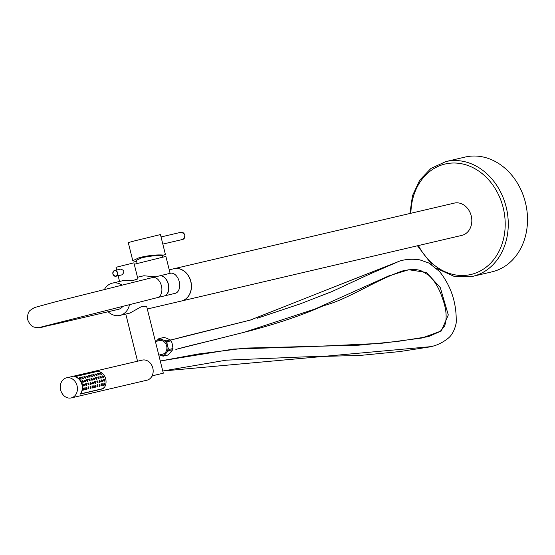 <?xml version="1.0" encoding="UTF-8"?>
<svg xmlns="http://www.w3.org/2000/svg" width="555" height="555" viewBox="0 0 555 555"><rect width="100%" height="100%" fill="white"/><g stroke="black" fill="none" stroke-linecap="round" stroke-linejoin="round"><path stroke-width="0.83" d="M461.594 235.445A16.574 13.611 -103.2 0 0 461.822 235.389A16.574 13.611 -103.2 0 0 462.058 235.334A16.574 13.611 -103.2 0 0 471.264 216.006A16.574 13.611 -103.2 0 0 454.267 203.109A16.574 13.611 -103.2 0 0 454.039 203.172M436.417 268.329L454.17 276.397L472.707 276.348L491.952 271.846A58.934 48.389 -103.2 0 0 492.778 271.645A58.934 48.389 -103.2 0 0 525.516 202.929A58.934 48.389 -103.2 0 0 465.09 157.072L445.845 161.581A58.934 48.389 76.8 0 1 446.213 161.491A58.934 48.389 76.8 0 1 506.327 207.66A58.934 48.389 76.8 0 1 473.533 276.147A58.934 48.389 76.8 0 1 472.707 276.348A58.934 48.389 76.8 0 1 472.34 276.432M173.861 268.745A16.574 13.611 76.8 0 1 173.923 268.731A16.574 13.611 76.8 0 1 190.913 281.628A16.574 13.611 76.8 0 1 181.707 300.949A16.574 13.611 76.8 0 1 181.478 301.011A16.574 13.611 76.8 0 1 181.416 301.025M136.669 260.184L141.823 257.798C148.976 256.146 155.143 255.473 160.333 255.793L165.432 254.585L160.444 234.571L135.149 240.738L128.274 242.59L132.798 260.711L136.461 261.78M163.205 255.057C156.586 254.578 148.636 255.432 139.354 257.603L132.798 260.711M165.432 254.585L161.984 255.55M170.107 273.331L165.889 256.417L134.255 264.263M143.877 275.766L155.462 276.848M129.946 313.069L141.081 306.832L146.61 306.221L163.309 373.182L152.105 375.881M129.579 304.383A16.574 13.611 76.8 0 1 120.164 315.358A16.574 13.611 76.8 0 1 119.935 315.413A16.574 13.611 76.8 0 1 108.135 311.743M104.479 289.356A16.574 13.611 76.8 0 1 112.145 283.189A16.574 13.611 76.8 0 1 112.381 283.133A16.574 13.611 76.8 0 1 121.947 285.02M181.117 301.087A16.574 13.611 -103.2 0 0 181.353 301.039A16.574 13.611 -103.2 0 0 181.582 300.976A16.574 13.611 -103.2 0 0 190.795 281.656A16.574 13.611 -103.2 0 0 173.798 268.759A16.574 13.611 -103.2 0 0 173.562 268.814M116.71 270.014L116.023 267.288L133.894 262.834L137.904 278.901L133.471 280.344L123.404 280.552M152.119 375.853L163.309 373.182M162.58 354.222A7 5.744 -103.2 0 0 162.684 354.201A7 5.744 -103.2 0 0 162.781 354.173A7 5.744 -103.2 0 0 166.667 346.015A7 5.744 -103.2 0 0 159.493 340.569A7 5.744 -103.2 0 0 159.396 340.597M152.25 376.047L153.249 375.617M153.298 375.79L152.334 376.012M156.219 341.339L157.134 340.271A8.29 6.806 76.8 0 1 161.227 339.216L163.996 340.271A8.29 6.806 76.8 0 1 167.111 344.045L167.95 347.416A8.29 6.806 76.8 0 1 167.006 352.189L165.001 354.534A8.29 6.806 76.8 0 1 160.992 355.561L159.424 354.964M160.992 355.561L163.198 356.15A9.026 7.409 76.8 0 0 163.552 356.074L167.645 355.117A9.026 7.409 -103.2 0 0 167.776 355.089A9.026 7.409 -103.2 0 0 168.248 354.943L164.148 355.901L165.001 354.534M164.148 355.901A9.026 7.409 76.8 0 1 163.676 356.046A9.026 7.409 76.8 0 1 163.552 356.074M167.291 355.193A9.026 7.409 -103.2 0 0 167.645 355.117M167.006 352.189L168.678 350.628L172.771 349.671L168.248 354.943M167.95 347.416L168.9 349.49A9.026 7.409 76.8 0 1 168.678 350.628M167.111 344.045L166.979 341.783L171.079 340.825L172.022 342.893L173 348.526L168.9 349.49M163.996 340.271L166.229 340.867A9.026 7.409 76.8 0 1 166.979 341.783M161.227 339.216L159.819 338.425L163.912 337.468L166.146 338.064L170.323 339.91L166.229 340.867M157.134 340.271L158.82 338.682A9.026 7.409 76.8 0 1 159.313 338.536A9.026 7.409 76.8 0 1 159.438 338.501A9.026 7.409 76.8 0 1 159.819 338.425M172.771 349.671A9.026 7.409 -103.2 0 0 173 348.526M171.079 340.825A9.026 7.409 -103.2 0 0 170.323 339.91M163.912 337.468A9.026 7.409 -103.2 0 0 163.538 337.544A9.026 7.409 -103.2 0 0 163.406 337.572M175.873 349.4L244.249 332.258L315.101 309.003L388.736 275.918L408.778 269.737L426.469 272.429L440.275 287.58L448.301 314.942L441.281 330.96L422.022 338.002L381.063 343.365L309.94 346.66L233.842 349.033L160.27 361.007L198.149 354.034L244.644 348.117L358.627 345.196L397.526 341.457L428.439 336.621M170.496 340.097L250.215 320.103L399.884 260.982C406.128 259.143 412.802 258.776 419.906 259.886L429.015 263.084L439.477 271.45C451.201 286.096 456.772 303.28 456.196 323.017C454.621 330.357 451.791 335.56 447.705 338.619C442.335 342.782 436.716 345.46 430.867 346.646L162.768 371.017L226.169 360.174L303.536 356.9L360.098 355.436L399.739 351.572L429.785 346.917M56.222 322.934A10.316 8.471 76.8 0 1 52.996 324.647L118.506 309.315A10.316 8.471 -103.2 0 0 123.092 305.985M168.241 284.243A10.316 6.625 -103.5 0 0 159.424 275.897L152.611 277.535A10.316 6.625 76.5 0 1 161.429 285.88A10.316 6.625 76.5 0 1 157.433 297.591L164.245 295.954A10.316 6.625 -103.5 0 0 168.241 284.243M121.94 274.843L121.982 274.836C124.813 272.082 124.341 270.181 120.553 269.12L114.58 270.514A2.948 2.421 76.8 0 1 115.766 270.597A2.948 2.421 76.8 0 1 117.695 273.525A2.948 2.421 76.8 0 1 115.96 276.244A2.948 2.421 76.8 0 1 115.919 276.251A2.948 2.421 76.8 0 1 114.732 276.175A2.948 2.421 76.8 0 1 112.804 273.247A2.948 2.421 76.8 0 1 114.538 270.528A2.948 2.421 76.8 0 1 114.58 270.514L114.538 270.528C111.944 273.185 112.401 275.093 115.919 276.251L121.899 274.857M162.636 257.229L161.942 255.453L160.333 255.793M164.412 295.912L175.22 293.317A10.316 6.625 -103.5 0 0 179.223 281.607A10.316 6.625 -103.5 0 0 170.399 273.261L159.59 275.856A10.316 6.625 76.5 0 1 168.408 284.209A10.316 6.625 76.5 0 1 164.412 295.912A10.316 6.625 76.5 0 1 164.329 295.933M72.115 397.651A10.316 8.471 76.8 0 1 71.213 397.928A10.316 8.471 76.8 0 1 60.759 390.366A10.316 8.471 76.8 0 1 65.608 378.115A10.316 8.471 76.8 0 1 66.51 377.837A10.316 8.471 76.8 0 1 76.965 385.399A10.316 8.471 76.8 0 1 72.115 397.651M71.213 397.928L146.957 380.196A10.316 8.471 -103.2 0 0 147.859 379.918A10.316 8.471 -103.2 0 0 152.708 367.667A10.316 8.471 -103.2 0 0 142.26 360.112L66.51 377.837M98.526 371.607L98.936 371.51A9.726 7.985 -103.2 0 1 105.45 378.08A9.726 7.985 -103.2 0 1 104.291 387.591L103.882 387.681A10.316 8.471 76.8 0 1 103.181 388.722L80.253 394.085A10.316 8.471 -103.2 0 0 80.954 393.051A10.316 8.471 -103.2 0 0 75.598 376.97A10.316 8.471 -103.2 0 0 74.446 376.644L97.375 371.281A10.316 8.471 76.8 0 1 98.526 371.607A9.726 7.985 -103.2 0 0 97.416 371.42L74.772 376.72M75.598 376.97A9.726 7.985 76.8 0 1 82.112 383.547A9.726 7.985 76.8 0 1 80.954 393.051M103.882 387.681A9.726 7.985 -103.2 0 1 103.133 388.576L80.392 393.904M83.368 390.096L83.652 388.014L84.18 387.82L84.291 389.742L84.18 387.82M85.623 389.568L85.907 387.494L86.427 387.293L86.545 389.215L86.427 387.293M87.877 389.041L88.162 386.967L88.64 386.779L88.793 388.687L88.682 386.766M90.125 388.514L90.409 386.44L90.895 386.252L91.048 388.16L90.937 386.238M92.38 387.987L92.664 385.912L93.143 385.725L93.295 387.633L93.184 385.711M94.627 387.459L94.919 385.385L95.398 385.198L95.55 387.106L95.439 385.184M96.882 386.932L97.167 384.858L97.687 384.657L97.805 386.578L97.687 384.657M99.137 386.405L99.421 384.331L99.9 384.143L100.053 386.051L99.942 384.129M101.385 385.878L101.669 383.803L102.155 383.616L102.307 385.531L102.196 383.602M103.639 385.35L103.924 383.276L104.402 383.089L104.555 385.004L104.444 383.075M83.777 386.009L83.625 384.095A0.923 0.52 -110.9 0 1 83.666 384.088A0.923 0.52 -110.9 0 1 84.457 384.802A0.923 0.52 -110.9 0 1 84.284 385.815A0.923 0.52 -110.9 0 1 84.249 385.829A0.923 0.52 -110.9 0 1 83.458 385.108A0.923 0.52 -110.9 0 1 83.625 384.095M86.025 385.482L85.879 383.567A0.923 0.52 -110.9 0 1 85.921 383.56A0.923 0.52 -110.9 0 1 86.712 384.275A0.923 0.52 -110.9 0 1 86.538 385.288A0.923 0.52 -110.9 0 1 86.497 385.302A0.923 0.52 -110.9 0 1 85.706 384.58A0.923 0.52 -110.9 0 1 85.879 383.567M88.28 384.955L88.134 383.04A0.923 0.52 -110.9 0 1 88.169 383.033A0.923 0.52 -110.9 0 1 88.96 383.748A0.923 0.52 -110.9 0 1 88.786 384.761A0.923 0.52 -110.9 0 1 88.751 384.775A0.923 0.52 -110.9 0 1 87.961 384.053A0.923 0.52 -110.9 0 1 88.134 383.04M90.534 384.428L90.382 382.513A0.923 0.52 -110.9 0 1 90.423 382.506A0.923 0.52 -110.9 0 1 91.214 383.221A0.923 0.52 -110.9 0 1 91.041 384.233A0.923 0.52 -110.9 0 1 91.006 384.247A0.923 0.52 -110.9 0 1 90.215 383.526A0.923 0.52 -110.9 0 1 90.382 382.513M92.782 383.9L92.636 381.986A0.923 0.52 -110.9 0 1 92.671 381.979A0.923 0.52 -110.9 0 1 93.462 382.693A0.923 0.52 -110.9 0 1 93.295 383.706A0.923 0.52 -110.9 0 1 93.254 383.72A0.923 0.52 -110.9 0 1 92.463 382.999A0.923 0.52 -110.9 0 1 92.636 381.986M95.037 383.373L94.884 381.458A0.923 0.52 -110.9 0 1 94.926 381.452A0.923 0.52 -110.9 0 1 95.717 382.166A0.923 0.52 -110.9 0 1 95.543 383.179A0.923 0.52 -110.9 0 1 95.509 383.193A0.923 0.52 -110.9 0 1 94.718 382.471A0.923 0.52 -110.9 0 1 94.884 381.458M97.285 382.846L97.139 380.931A0.923 0.52 -110.9 0 1 97.181 380.924A0.923 0.52 -110.9 0 1 97.971 381.639A0.923 0.52 -110.9 0 1 97.798 382.652A0.923 0.52 -110.9 0 1 97.756 382.666A0.923 0.52 -110.9 0 1 96.965 381.944A0.923 0.52 -110.9 0 1 97.139 380.931M99.539 382.319L99.394 380.404A0.923 0.52 -110.9 0 1 99.428 380.397A0.923 0.52 -110.9 0 1 100.219 381.112A0.923 0.52 -110.9 0 1 100.053 382.124A0.923 0.52 -110.9 0 1 100.011 382.138A0.923 0.52 -110.9 0 1 99.22 381.417A0.923 0.52 -110.9 0 1 99.394 380.404M101.794 381.791L101.641 379.877A0.923 0.52 -110.9 0 1 101.683 379.87A0.923 0.52 -110.9 0 1 102.474 380.584A0.923 0.52 -110.9 0 1 102.3 381.597A0.923 0.52 -110.9 0 1 102.266 381.611A0.923 0.52 -110.9 0 1 101.475 380.896A0.923 0.52 -110.9 0 1 101.641 379.877M104.042 381.264L103.896 379.349A0.923 0.52 -110.9 0 1 103.931 379.342A0.923 0.52 -110.9 0 1 104.722 380.057A0.923 0.52 -110.9 0 1 104.555 381.07A0.923 0.52 -110.9 0 1 104.513 381.084A0.923 0.52 -110.9 0 1 103.723 380.369A0.923 0.52 -110.9 0 1 103.896 379.349M82.882 382.416L81.918 380.82L82.466 380.612A0.923 0.52 -110.9 0 1 82.508 380.598A0.923 0.52 -110.9 0 1 83.299 381.313A0.923 0.52 -110.9 0 1 83.125 382.326A0.923 0.52 -110.9 0 1 83.084 382.339A0.923 0.52 -110.9 0 1 82.293 381.625A0.923 0.52 -110.9 0 1 82.466 380.612M85.137 381.889L84.173 380.293L84.721 380.085A0.923 0.52 -110.9 0 1 84.755 380.071A0.923 0.52 -110.9 0 1 85.546 380.785A0.923 0.52 -110.9 0 1 85.373 381.798A0.923 0.52 -110.9 0 1 85.338 381.812A0.923 0.52 -110.9 0 1 84.547 381.098A0.923 0.52 -110.9 0 1 84.721 380.085M87.392 381.361L86.42 379.766L86.968 379.558A0.923 0.52 -110.9 0 1 87.01 379.544A0.923 0.52 -110.9 0 1 87.801 380.258A0.923 0.52 -110.9 0 1 87.628 381.278A0.923 0.52 -110.9 0 1 87.586 381.285A0.923 0.52 -110.9 0 1 86.802 380.57A0.923 0.52 -110.9 0 1 86.968 379.558M89.639 380.834L88.675 379.238L89.223 379.03A0.923 0.52 -110.9 0 1 89.258 379.016A0.923 0.52 -110.9 0 1 90.049 379.731A0.923 0.52 -110.9 0 1 89.882 380.751A0.923 0.52 -110.9 0 1 89.841 380.758A0.923 0.52 -110.9 0 1 89.05 380.043A0.923 0.52 -110.9 0 1 89.223 379.03M91.894 380.307L90.923 378.711L91.471 378.503A0.923 0.52 -110.9 0 1 91.513 378.489A0.923 0.52 -110.9 0 1 92.303 379.204A0.923 0.52 -110.9 0 1 92.13 380.224A0.923 0.52 -110.9 0 1 92.095 380.231A0.923 0.52 -110.9 0 1 91.304 379.516A0.923 0.52 -110.9 0 1 91.471 378.503M94.142 379.78L93.178 378.184L93.726 377.976A0.923 0.52 -110.9 0 1 93.767 377.962A0.923 0.52 -110.9 0 1 94.558 378.683A0.923 0.52 -110.9 0 1 94.385 379.696A0.923 0.52 -110.9 0 1 94.343 379.703A0.923 0.52 -110.9 0 1 93.552 378.989A0.923 0.52 -110.9 0 1 93.726 377.976M96.397 379.252L95.432 377.657L95.98 377.449A0.923 0.52 -110.9 0 1 96.015 377.435A0.923 0.52 -110.9 0 1 96.806 378.156A0.923 0.52 -110.9 0 1 96.632 379.169A0.923 0.52 -110.9 0 1 96.598 379.176A0.923 0.52 -110.9 0 1 95.807 378.461A0.923 0.52 -110.9 0 1 95.98 377.449M98.651 378.725L97.68 377.129L98.228 376.921A0.923 0.52 -110.9 0 1 98.27 376.907A0.923 0.52 -110.9 0 1 99.061 377.629A0.923 0.52 -110.9 0 1 98.887 378.642A0.923 0.52 -110.9 0 1 98.852 378.649A0.923 0.52 -110.9 0 1 98.062 377.934A0.923 0.52 -110.9 0 1 98.228 376.921M100.899 378.198L99.935 376.602L100.483 376.394A0.923 0.52 -110.9 0 1 100.517 376.38A0.923 0.52 -110.9 0 1 101.308 377.102A0.923 0.52 -110.9 0 1 101.142 378.115A0.923 0.52 -110.9 0 1 101.1 378.121A0.923 0.52 -110.9 0 1 100.309 377.407A0.923 0.52 -110.9 0 1 100.483 376.394M103.154 377.671L102.182 376.075L102.731 375.867A0.923 0.52 -110.9 0 1 102.772 375.853A0.923 0.52 -110.9 0 1 103.563 376.574A0.923 0.52 -110.9 0 1 103.39 377.587A0.923 0.52 -110.9 0 1 103.355 377.594A0.923 0.52 -110.9 0 1 102.564 376.88A0.923 0.52 -110.9 0 1 102.731 375.867M80.864 379.259L79.185 377.934L80.26 377.518M83.111 378.732L81.439 377.407L82.549 376.984L83.534 378.572L82.549 376.984M85.366 378.205L83.687 376.88L84.797 376.457L85.789 378.045L84.797 376.457M87.621 377.677L85.942 376.352L87.052 375.929L88.044 377.518L87.052 375.929M89.868 377.15L88.196 375.825L89.306 375.402L90.292 376.991L89.306 375.402M92.123 376.623L90.444 375.298L91.554 374.875L92.546 376.463L91.554 374.875M94.371 376.096L92.699 374.771L93.809 374.348L94.794 375.936L93.809 374.348M96.626 375.568L94.947 374.243L96.057 373.82L97.049 375.409L96.057 373.82M98.88 375.041L97.201 373.716L98.311 373.293L99.303 374.882L98.311 373.293M101.128 374.514L99.456 373.189L100.566 372.766L101.551 374.354L100.566 372.766M103.133 388.576L102.12 388.965M96.362 371.67L97.375 371.281M83.326 390.116L84.291 389.742M84.221 388.549L84.249 389.013L84.221 388.549M85.581 389.589L86.545 389.215M86.469 388.021L86.497 388.486L86.469 388.021M87.836 389.062L88.793 388.687M88.724 387.501L88.751 387.959L88.724 387.501M90.083 388.535L91.048 388.16M90.978 386.974L91.006 387.432L90.978 386.974M92.338 388.007L93.295 387.633M93.226 386.446L93.254 386.904L93.226 386.446M94.586 387.48L95.55 387.106M95.481 385.919L95.509 386.377L95.481 385.919M96.841 386.953L97.805 386.578M97.735 385.392L97.756 385.85L97.735 385.392M99.095 386.426L100.053 386.051M99.983 384.865L100.011 385.323L99.983 384.865M101.343 385.898L102.307 385.531M102.238 384.337L102.266 384.795L102.238 384.337M103.598 385.371L104.555 385.004M104.486 383.81L104.513 384.268L104.486 383.81M84.027 385.163L83.874 384.747L84.027 385.163M86.282 384.636L86.129 384.22L86.282 384.636M88.529 384.109L88.391 383.692L88.529 384.109M90.784 383.581L90.645 383.165L90.784 383.581M93.032 383.054L92.893 382.638L93.032 383.054M95.287 382.534L95.148 382.111L95.287 382.534M97.541 382.006L97.396 381.583L97.541 382.006M99.789 381.479L99.65 381.056L99.789 381.479M102.044 380.952L101.905 380.529L102.044 380.952M104.291 380.425L104.153 380.002L104.291 380.425M82.861 381.68L82.723 381.257L82.861 381.68M85.116 381.153L84.977 380.73L85.116 381.153M87.371 380.626L87.232 380.203L87.371 380.626M89.619 380.099L89.48 379.675L89.619 380.099M91.873 379.571L91.735 379.148L91.873 379.571M94.121 379.044L93.982 378.621L94.121 379.044M96.376 378.517L96.237 378.094L96.376 378.517M98.63 377.99L98.492 377.567L98.63 377.99M100.878 377.462L100.732 377.046L100.878 377.462M103.133 376.935L102.98 376.519L103.133 376.935M81.287 379.1L80.295 377.511L81.321 379.086L80.829 379.273M80.669 378.115L80.912 378.496L80.669 378.115M83.084 378.746L83.534 378.572M82.924 377.587L83.16 377.969L82.924 377.587M85.331 378.219L85.789 378.045M85.179 377.06L85.415 377.442L85.179 377.06M87.586 377.691L88.044 377.518M87.426 376.533L87.662 376.914L87.426 376.533M89.834 377.164L90.292 376.991M89.681 376.006L89.917 376.387L89.681 376.006M92.088 376.637L92.546 376.463M91.929 375.478L92.172 375.86L91.929 375.478M94.343 376.11L94.794 375.936M94.183 374.951L94.419 375.333L94.183 374.951M96.591 375.582L97.049 375.409M96.438 374.424L96.674 374.805L96.438 374.424M98.845 375.055L99.303 374.882M98.686 373.897L98.922 374.278L98.686 373.897M101.093 374.528L101.551 374.354M100.941 373.369L101.177 373.751L100.941 373.369M410.894 213.266A56.728 46.578 76.8 0 1 444.326 164.211A56.728 46.578 76.8 0 1 445.478 163.933A56.728 46.578 76.8 0 1 503.336 208.368A56.728 46.578 76.8 0 1 471.771 274.288A56.728 46.578 76.8 0 1 470.619 274.565A56.728 46.578 76.8 0 1 418.449 245.546M445.02 161.782A58.934 48.389 76.8 0 1 445.845 161.581L430.923 168.456L419.719 180.16L412.49 195.686L409.909 213.495M182.602 239.462A3.684 3.025 -103.2 0 0 182.657 239.455A3.684 3.025 -103.2 0 0 182.706 239.441A3.684 3.025 -103.2 0 0 183.497 239.08A3.684 3.025 -103.2 0 0 184.6 234.64A3.684 3.025 -103.2 0 0 180.979 232.281A3.684 3.025 -103.2 0 0 180.923 232.295M173.653 339.327L250.215 320.103L399.884 260.982M430.867 346.646L162.768 371.017M115.787 276.057A2.726 2.241 76.8 0 1 114.649 275.995A2.726 2.241 76.8 0 1 112.866 273.289A2.726 2.241 76.8 0 1 114.469 270.771A2.726 2.241 76.8 0 1 115.606 270.833A2.726 2.241 76.8 0 1 117.389 273.539A2.726 2.241 76.8 0 1 115.787 276.057M417.464 245.775L432.227 265.006M461.822 235.389L181.478 301.011M454.267 203.109L173.923 268.731M162.816 244.096L182.657 239.455M161.033 236.95L180.979 232.281C185.405 233.724 185.98 236.111 182.713 239.441M136.669 260.156L136.981 263.625M181.353 301.039L147.304 309.003M130.175 313.013L119.935 315.413M173.798 268.759L169.233 269.827M144.113 275.703L137.494 277.257M123.64 280.497L112.381 283.133M155.414 341.526L159.493 340.569M158.799 355.11L162.684 354.201M137.543 361.215L125.784 314.04M159.438 338.501L163.538 337.544M184.496 336.42L250.208 320.103M250.714 330.62C278.908 323.086 303.21 314.768 323.62 305.673C348.269 299.318 374.368 280.608 402.576 270.944M175.845 349.407L187.798 346.223M402.451 270.972C411.054 269.022 417.533 269.078 421.89 271.145L428.599 275.183C434.364 280.317 438.943 287.899 442.335 297.938C446.518 309.197 447.24 318.646 444.5 326.284L440.184 331.46L428.411 336.628M399.822 261.003L368.784 274.475L332.147 291.486L300.366 303.814L257.083 318.299M252.587 319.486L248.182 320.624M188.957 345.931L213.724 339.944M215.382 339.528L219.516 338.495M222.735 337.69L228.632 336.191M233.412 334.984L239.649 333.416M244.047 332.306L249.486 330.933M185.238 336.233L173.299 339.417M52.996 324.647C40.89 326.909 41.403 328.546 34.514 327.179C31.843 326.722 29.588 324.293 27.75 319.881C27.299 315.122 28.145 311.917 30.296 310.259L34.431 307.581L55.75 301.733L152.611 277.535M41.563 326.937L157.433 297.591M119.561 281.454L118.132 275.738M153.277 375.61L151.952 376.179M83.736 386.023L84.284 385.815M85.99 385.496L86.538 385.288M88.238 384.969L88.786 384.761M90.493 384.448L91.041 384.233M92.747 383.921L93.295 383.706M94.995 383.394L95.543 383.179M97.25 382.867L97.798 382.652M99.498 382.339L100.053 382.124M101.752 381.812L102.3 381.597M104.007 381.285L104.555 381.07"/></g></svg>
